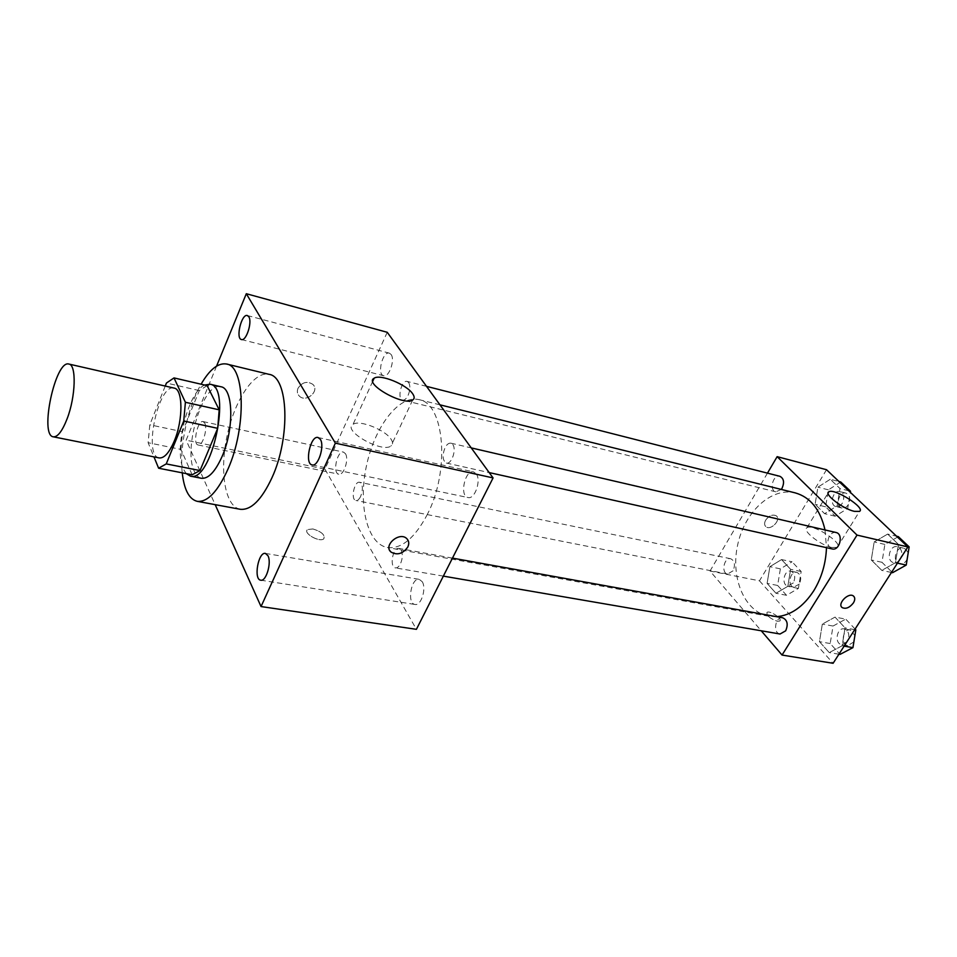 <?xml version="1.0" encoding="UTF-8"?>
<svg xmlns="http://www.w3.org/2000/svg" width="957" height="957" viewBox="0 0 957 957"><rect width="100%" height="100%" fill="white"/><g stroke="black" fill="none" stroke-linecap="round" stroke-linejoin="round"><path stroke-width="0.72" stroke-dasharray="4.79 3.59" d="M159.185 457.925C142.868 456.082 158.467 383.087 174.114 388.087M165.226 386.054L149.806 424.788L148.12 442.708L153.957 456.884M192.142 474.768L180.957 449.419L148.12 442.708M180.957 449.419L182.512 431.715L149.806 424.788M207.131 385.611L199.319 390.588L182.512 431.715M204.678 385.049C188.098 391.82 173.684 449.395 183.469 469.217L186.196 473.607M201.365 478.273C198.47 477.651 196.125 475.354 194.331 471.346C182.655 448.534 203.638 380.922 220.923 386.76M199.319 390.588L166.434 383.039M182.237 472.842C179.354 446.44 187.68 407.263 201.078 384.212M240.195 509.28C225.015 506.516 219.332 471.55 227.072 435.925C234.573 400.241 254.06 370.658 269.049 374.343M204.786 423.173C207.884 428.736 202.465 446.524 198.135 444.981C192.393 444.347 197.609 419.824 203.123 421.582L204.786 423.173M216.557 366.136L186.148 440.196L215.169 504.65M391.03 354.413C395.361 359.617 389.044 377.752 383.637 375.718C376.747 374.51 382.704 350.848 389.332 353.145L391.03 354.413M476.203 473.799C481.491 480.258 474.792 499.662 468.045 497.544C459.204 496.288 464.982 469.409 473.571 471.909L476.203 473.799M422.193 581.665C426.726 588.316 421.128 606.068 415.027 604.465C406.701 603.723 411.127 577.406 419.238 579.356L422.193 581.665M345.441 453.69C349.209 459.121 343.766 475.832 338.79 474.193C332.223 473.356 337.151 450.209 343.491 452.111L345.441 453.69M391.198 439.442C393.052 442.373 392.992 444.55 391.018 445.986C382.034 453.331 341.984 430.542 353.013 424.394C359.162 419.393 385.575 429.872 391.198 439.442M387.238 332.294L324.937 469.145L186.148 440.196M324.937 469.145L416.415 629.323M312.951 528.97C321.648 531.685 325.26 534.975 323.765 538.839C319.542 542.739 302.556 532.977 307.604 529.556L312.951 528.97C321.648 531.685 325.26 534.975 323.777 538.839C319.542 542.727 302.556 532.965 307.604 529.544L312.951 528.958M389.846 550.646C384.75 543.109 400.397 531.984 406.761 538.6L406.761 538.612M298.01 388.279C296.826 391.269 297.232 393.841 299.242 395.995C305.929 403.184 320.188 390.935 312.795 384.343C307.089 380.826 302.149 382.142 298.01 388.279C296.826 391.281 297.244 393.853 299.242 395.995C305.929 403.184 320.188 390.946 312.807 384.343C307.089 380.826 302.149 382.142 298.01 388.279M408.687 382.549C410.433 385.827 410.242 390.097 408.113 395.349C406.402 398.758 404.572 400.313 402.622 400.026C396.784 399.045 401.557 379.546 407.18 381.424L408.687 382.549M401.091 550.119C402.873 553.995 402.67 558.541 400.469 563.769C398.949 566.7 397.275 568.075 395.444 567.896C389.164 567.262 392.849 546.866 398.949 548.433L401.091 550.119M360.693 496.336C359.222 499.291 357.631 500.678 355.932 500.475C350.382 499.817 354.269 480.737 359.641 482.28C362.882 484.445 363.229 489.135 360.693 496.336M452.769 444.55C456.788 449.467 451.501 464.731 446.381 463.044C442.577 460.64 442.098 455.604 444.945 447.9C446.74 444.443 448.713 442.876 450.879 443.175L452.769 444.55M427.444 514.208C414.883 538.085 401.521 549.186 387.358 547.512C367.105 543.875 357.966 504.806 366.483 465.724C374.689 426.571 399.009 394.655 418.975 399.631C444.359 403.196 450.328 470.186 427.444 514.208M776.665 616.679L768.89 616.26C744.498 611.93 730.382 577.932 737.62 545.071C744.45 512.115 771.234 486.874 795.267 492.891M825.018 529.951L826.477 547.655M835.999 532.499C833.463 532.068 831.262 533.252 829.408 536.028C826.645 542.308 827.578 546.614 832.195 548.935M733.014 570.839L727.607 574.044C720.848 573.076 724.054 556.998 730.658 558.732C734.737 560.826 735.514 564.869 733.014 570.839M780.027 634.013C772.526 633.103 775.361 616.069 782.718 617.779M781.259 489.422L775.852 491.814C768.818 490.463 773.029 474.182 779.871 476.299M767.466 473.141L710.01 571.042L761.234 630.783M826.537 469.72L759.463 580.815L710.01 571.042M759.463 580.815L833.104 663.285M777.347 621.272L779.74 621.033C782.922 618.964 769.548 609.968 766.952 612.432C766.713 615.746 770.17 618.689 777.347 621.272L779.74 621.033C782.922 618.952 769.548 609.968 766.964 612.42C766.713 615.746 770.17 618.689 777.347 621.272M830.269 479.266L817.912 487.185L815.113 504.243L824.623 513.682L837.148 505.906L839.983 488.548L830.269 479.266L817.912 487.185L815.113 504.243L824.623 513.682L837.148 505.906L839.983 488.548L830.269 479.266L838.978 481.527M835.03 617.109L822.326 624.096L819.455 641.68L829.252 652.602L842.136 645.784L845.043 627.888L835.03 617.109L822.326 624.096L819.455 641.68L829.252 652.602L842.136 645.784L845.043 627.888L835.03 617.109L845.761 619.107L833.045 626.034L830.186 643.523L840.031 654.397M781.558 559.57L769.883 566.676L767.107 583.387L775.983 593.268L787.814 586.318L790.614 569.331L781.558 559.57L769.883 566.676L767.107 583.387L775.983 593.268L787.814 586.318L790.614 569.331L781.558 559.57L792.061 561.795L780.374 568.841L777.622 585.457L786.546 595.302L798.389 588.411L801.165 571.508L792.061 561.795M887.653 534.09L874.184 541.949L871.265 559.941L881.804 570.384L895.477 562.68L898.42 544.377L887.653 534.09L874.184 541.949L871.265 559.941L881.804 570.384L895.477 562.68L898.42 544.377L887.653 534.09L896.542 536.207M765.72 520.058C764.176 522.905 764.236 525.13 765.911 526.709C770.696 531.015 781.63 519.639 776.306 515.847C772.694 514.112 769.165 515.524 765.72 520.058C764.176 522.917 764.248 525.13 765.911 526.709C770.696 531.027 781.63 519.639 776.318 515.847C772.694 514.124 769.165 515.524 765.72 520.058M841.849 607.288C837.351 603.161 848.931 592 853.488 596.079L853.823 596.378M831.92 547.5C820.496 545.299 801.679 530.334 806.93 527.762C812.314 523.096 843.954 543.492 837.196 547.344L831.92 547.5M898.348 536.638L884.866 544.425L881.983 562.309L892.546 572.705M900.226 559.271C898.384 561.926 896.195 563.039 893.647 562.608C885.692 561.221 889.567 544.545 897.343 546.722C902.008 549.031 902.977 553.218 900.226 559.271M884.866 544.425L874.184 541.949M881.983 562.309L871.265 559.941M891.446 572.477L881.804 570.384M897.463 563.123L895.477 562.68M907.332 546.459L898.42 544.377M907.236 558.78L906.303 560.646C904.461 563.278 902.272 564.391 899.724 563.96C891.757 562.572 895.62 545.945 903.408 548.134C906.088 548.947 907.583 551.1 907.906 554.605M840.748 481.993L828.391 489.84L825.604 506.815L835.162 516.218L847.699 508.502L850.33 492.317M842.28 503.262C840.497 505.93 838.416 507.043 836.035 506.612C828.882 505.224 832.997 489.458 839.959 491.599C844.026 493.728 844.804 497.616 842.28 503.262M828.391 489.84L817.912 487.185M825.604 506.815L815.113 504.243M835.162 516.218L824.623 513.682M847.699 508.502L837.148 505.906M848.727 490.797L839.983 488.548M848.237 504.746C846.466 507.401 844.385 508.502 841.993 508.071C834.827 506.684 838.942 490.965 845.916 493.106C849.983 495.236 850.761 499.111 848.237 504.746M855.091 629.06L845.761 619.107M847.34 641.573L841.658 644.611C834.049 643.666 836.753 627.17 844.23 628.893C848.991 631.13 850.031 635.364 847.34 641.573M833.045 626.034L822.326 624.096M830.186 643.523L819.455 641.68M838.93 654.217L829.252 652.602M844.122 646.131L842.136 645.784M854.721 629.646L845.043 627.888M853.859 641.92L847.746 645.652C840.138 644.719 842.83 628.271 850.306 629.993L854.888 635.58M793.329 582.909L787.862 585.971C780.984 584.966 784.082 569.379 790.817 571.126C794.968 573.207 795.817 577.131 793.329 582.909M780.374 568.841L769.883 566.676M777.622 585.457L767.107 583.387M786.546 595.302L775.983 593.268M798.389 588.411L787.814 586.318M801.165 571.508L790.614 569.331M799.31 584.105L793.843 587.155C786.953 586.139 790.039 570.611 796.774 572.358C800.937 574.427 801.787 578.351 799.31 584.105M241.475 339.544L383.637 375.718M247.361 315.535L389.332 353.145M312.161 464.923L468.045 497.544M318.059 437.493L473.571 471.909M260.747 580.193L415.027 604.465M265.436 553.409L419.238 579.356M198.135 444.981L338.79 474.193M203.123 421.582L343.491 452.111M372.752 381.269L353.013 424.394M412.718 399.966L391.018 445.986M439.945 404.823L418.975 399.631M768.89 616.26L387.358 547.512M446.381 463.044L489.183 472.579M450.879 443.175L471.251 447.9M730.658 558.732L359.641 482.28M727.607 574.044L355.932 500.475M452.47 558.11L398.949 548.433M443.354 576.126L395.444 567.896M426.523 386.353L407.18 381.424M775.852 491.814L402.622 400.026M837.196 547.344L859.53 511.385M806.93 527.762L828.104 492.939M903.408 548.134L897.343 546.722M899.724 563.96L893.647 562.608M845.916 493.106L839.959 491.599M841.993 508.071L836.035 506.612M850.306 629.993L844.23 628.893M847.746 645.652L841.658 644.611M796.774 572.358L790.817 571.126M793.843 587.155L787.862 585.971"/><path stroke-width="1.44" d="M67.098 418.831C62.265 431.152 57.671 437.158 53.317 436.823C39.177 435.459 55.41 359.509 68.88 364.055C76.608 364.641 75.723 396.653 67.098 418.831M68.88 364.055L174.114 388.087C183.014 388.997 183.277 419.932 174.282 441.045C169.233 452.781 164.197 458.415 159.185 457.925L53.317 436.823M174.018 377.919L207.131 385.611L219.189 409.835L185.395 402.275L174.018 377.919L166.434 383.039L165.226 386.054M153.957 456.884L158.623 468.224L166.255 463.906L183.756 420.996L185.395 402.275M166.255 463.906L200.013 470.569L192.142 474.768L158.623 468.224M200.013 470.569L217.694 428.329L183.756 420.996M219.189 409.835L217.694 428.329M186.196 473.607L190.407 476.131C211.7 483.165 232.372 386.52 210.05 384.224L204.678 385.049M210.05 384.224L220.923 386.76C233.341 388.135 234.333 428.868 222.084 456.477C215.253 471.717 208.339 478.99 201.365 478.273L190.407 476.131M201.078 384.212C209.739 369.366 218.232 362.631 226.546 364.019C245.052 366.017 246.631 427.42 228.041 468.954C217.801 491.587 207.513 502.377 197.19 501.324C189.103 499.219 184.115 489.721 182.237 472.842M226.546 364.019L269.049 374.343C288.368 376.591 290.784 437.098 271.955 477.758C261.584 499.925 250.997 510.428 240.195 509.28L197.19 501.324M248.832 316.791C252.469 322.066 246.188 341.446 241.475 339.544C235.422 338.587 241.583 313.441 247.361 315.535L248.832 316.791M320.356 439.395C324.866 446.058 318.131 466.944 312.161 464.923C304.266 463.918 310.451 435.16 318.059 437.493L320.356 439.395M267.984 555.778C271.788 562.704 266.118 581.724 260.747 580.193C253.342 579.631 258.282 551.579 265.436 553.409L267.984 555.778M215.169 504.65L261.046 606.559L335.369 443.151L246.308 293.715L216.557 366.136M261.046 606.559L416.415 629.323L493.07 477.926L387.238 332.294L246.308 293.715M493.07 477.926L335.369 443.151M412.682 393.805C414.62 396.629 414.644 398.686 412.718 399.966C403.998 406.581 363.337 383.613 374.139 378.218C380.108 373.72 406.761 384.558 412.682 393.805M406.761 538.6C408.962 540.837 409.321 543.636 407.814 546.973C402.837 553.864 397.215 555.55 390.935 552.01C383.003 545.323 399.571 531.279 406.761 538.612C408.974 540.849 409.321 543.636 407.826 546.985C402.837 553.864 397.215 555.538 390.935 552.01L389.846 550.646M826.477 547.655C825.879 563.422 821.644 577.789 813.773 590.744C803.318 606.738 790.949 615.375 776.665 616.679M439.945 404.823L795.267 492.891C810.352 497.197 820.269 509.555 825.018 529.951M489.183 472.579L832.195 548.935C839.815 551.065 843.799 533.874 835.999 532.499L471.251 447.9M452.47 558.11L782.718 617.779C787.408 620.052 788.389 624.407 785.673 630.83L780.027 634.013L443.354 576.126M426.523 386.353L779.871 476.299C783.867 478.44 784.584 482.436 782.036 488.297L781.259 489.422M761.234 630.783L782.048 655.055L857.017 535.095L777.144 456.656L767.466 473.141M777.144 456.656L826.537 469.72L907.858 546.949L833.104 663.285L782.048 655.055M907.858 546.949L857.017 535.095M854.314 511.349C842.926 508.873 823.678 494.099 828.774 491.85C833.906 487.639 866.049 507.988 859.53 511.385L854.314 511.349M853.393 602.946C849.613 607.707 845.868 609.262 842.184 607.599C836.849 603.915 848.692 591.845 853.5 596.079C855.175 597.658 855.151 599.943 853.393 602.946M853.823 596.378C855.163 598.005 855.02 600.195 853.393 602.934C849.601 607.707 845.868 609.262 842.184 607.587L841.849 607.288M891.446 572.477L892.546 572.705L906.231 565.085L909.15 546.878L898.348 536.638L896.542 536.207M906.231 565.085L897.463 563.123M909.15 546.878L907.332 546.459M907.906 554.605L907.236 558.78M850.33 492.317L850.51 491.252L840.748 481.993L838.978 481.527M850.51 491.252L848.727 490.797M838.93 654.217L840.031 654.397L852.938 647.638L855.821 629.838L855.091 629.06M852.938 647.638L844.122 646.131M855.821 629.838L854.721 629.646M854.888 635.58L853.859 641.92M374.139 378.218L372.752 381.269M828.104 492.939L828.774 491.85"/></g></svg>
